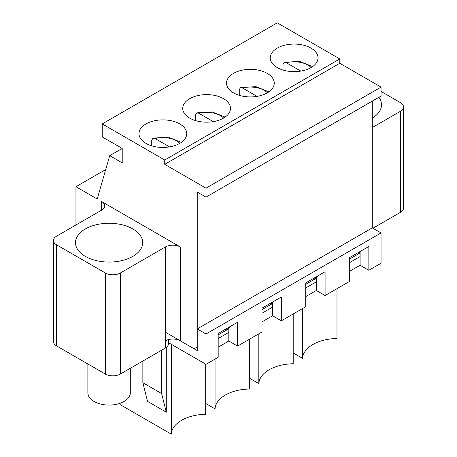 <?xml version="1.0" encoding="UTF-8"?>
<svg xmlns="http://www.w3.org/2000/svg" width="457" height="457" viewBox="0 0 457 457"><rect width="100%" height="100%" fill="white"/><g stroke="black" fill="none" stroke-linecap="round" stroke-linejoin="round"><path stroke-width="0.69" d="M381.047 91.429L400.423 102.619A10.608 6.124 180 0 1 403.531 106.949L403.531 208.015A10.608 6.124 180 0 1 400.423 212.351L372.918 228.232M75.953 224.981L75.953 186.719L97.21 198.989L109.714 155.677L122.219 162.898L122.219 148.456L102.214 136.906L102.214 123.916L164.731 160.007L164.731 164.343L205.993 188.164L205.993 197.116L197.241 192.06L197.241 346.983L194.116 348.782L180.361 340.842L180.361 246.997L101.591 201.52A10.608 6.124 180 0 1 104.699 205.85A10.608 6.124 180 0 1 101.591 210.18L56.577 236.172A10.608 6.124 180 0 0 53.469 240.502L53.469 341.568A10.608 6.124 180 0 0 56.577 345.898L105.339 374.049L105.339 272.983L56.577 244.832A10.608 6.124 180 0 1 53.469 240.502M168.462 339.602L168.462 343.733A10.608 6.124 180 0 1 165.354 348.063L165.354 340.842A10.608 6.124 180 0 1 180.361 340.842M165.354 332.182L197.241 350.588L197.241 328.931L205.993 333.987L205.993 364.303L218.183 357.265L218.183 333.444L230.688 326.224L225.689 330.56L218.183 334.89M218.183 333.444L237.566 322.254L237.566 346.08L261.947 331.999L261.947 308.178L274.451 300.957L269.447 305.293L261.947 309.623M261.947 308.178L281.329 296.987L281.329 320.814L305.71 306.733L305.71 282.912L318.215 275.691L313.211 280.027L305.71 284.357M305.71 282.912L325.093 271.721L325.093 295.548L349.474 281.472L349.474 257.645L361.978 250.43L356.974 254.76L349.474 259.09M403.531 106.949A10.608 6.124 180 0 1 400.423 111.285L372.289 127.526M378.899 97.29A33.595 19.4 180 0 1 381.509 104.784A33.595 19.4 180 0 1 372.289 118.129M356.974 254.76L360.099 252.955M313.211 280.027L316.335 278.222M269.447 305.293L272.578 303.488M225.689 330.56L228.814 328.754M105.339 374.049A10.608 6.124 180 0 0 120.345 374.049L165.354 348.063M372.289 101.106L372.289 227.866L381.047 232.921L381.047 263.243L368.85 270.281L360.099 265.226L349.474 271.361M102.214 123.916L277.262 22.85L339.779 58.942L339.779 63.277L381.047 87.098L381.047 96.05L205.993 197.116M75.953 186.719L105.716 169.541M205.993 188.164L381.047 87.098M164.731 164.343L339.779 63.277M164.731 160.007L339.779 58.942M233.504 92.874A23.873 13.784 180 0 1 226.512 83.128A23.873 13.784 180 0 1 250.379 69.344A23.873 13.784 180 0 1 274.251 83.128A23.873 13.784 180 0 1 259.519 95.861A23.873 13.784 180 0 1 233.504 92.874M145.977 143.407A23.873 13.784 180 0 1 138.985 133.661A23.873 13.784 180 0 1 162.858 119.877A23.873 13.784 180 0 1 186.73 133.661A23.873 13.784 180 0 1 171.992 146.394A23.873 13.784 180 0 1 145.977 143.407M189.741 118.14A23.873 13.784 180 0 1 182.749 108.395A23.873 13.784 180 0 1 206.621 94.61A23.873 13.784 180 0 1 230.488 108.395A23.873 13.784 180 0 1 215.755 121.128A23.873 13.784 180 0 1 189.741 118.14M277.262 67.607A23.873 13.784 180 0 1 270.27 57.862A23.873 13.784 180 0 1 294.142 44.078A23.873 13.784 180 0 1 318.015 57.862A23.873 13.784 180 0 1 303.277 70.595A23.873 13.784 180 0 1 277.262 67.607M120.345 374.049L120.345 272.983L165.354 246.997A10.608 6.124 180 0 1 180.361 246.997M120.345 272.983A10.608 6.124 180 0 1 105.339 272.983M85.333 256.383A33.595 19.4 180 0 1 75.491 242.667A33.595 19.4 180 0 1 109.092 223.267A33.595 19.4 180 0 1 142.687 242.667A33.595 19.4 180 0 1 121.95 260.587A33.595 19.4 180 0 1 85.333 256.383M109.714 155.677L122.219 148.456M325.093 295.548L316.335 290.492L305.71 296.627M281.329 320.814L272.578 315.758L261.947 321.894M237.566 346.08L228.814 341.025L218.183 347.16M205.993 364.303L168.462 342.641M142.852 361.059L142.852 382.715L147.537 401.377L166.297 412.208L161.607 393.546L161.607 350.228M142.852 382.715L161.607 393.546M166.297 412.208L166.297 347.446M171.295 344.275L171.295 434.15L120.031 404.554L120.031 403.32M381.047 232.921L205.993 333.987M372.289 227.866L197.241 328.931M349.474 257.645L368.85 246.46L368.85 270.281M293.205 352.935L302.585 358.351A35.366 20.416 180 0 1 336.969 338.5L336.969 288.687M171.295 434.15A35.366 20.416 180 0 1 205.679 414.299L205.679 364.126M228.814 327.852L228.814 341.025M360.099 252.053L360.099 265.226M316.335 277.319L316.335 290.492M272.578 302.585L272.578 315.758M228.814 332.365L218.183 338.5M272.578 307.098L261.947 313.234M205.679 403.468L215.058 408.884A35.366 20.416 180 0 1 249.442 389.033L249.442 339.22M215.058 408.884L215.058 359.071M316.335 281.832L305.71 287.967M249.442 378.202L258.822 383.617A35.366 20.416 180 0 1 293.205 363.766L293.205 313.953M258.822 383.617L258.822 333.804M360.099 256.566L349.474 262.701M302.585 358.351L302.585 308.538M169.524 146.891L155.043 138.534L152.986 138.123L151.735 140.236L151.735 145.857M213.288 121.625L198.806 113.267L196.75 112.856L195.499 114.97L195.499 120.591M257.045 96.364L242.57 88.001L240.508 87.59L239.262 89.703L239.262 95.324M300.809 71.098L286.333 62.735L284.271 62.323L283.026 64.437L283.026 70.058M130.308 368.296L130.308 392.82A21.222 12.253 180 0 1 124.093 401.486A21.222 12.253 180 0 1 100.968 404.142A21.222 12.253 180 0 1 87.87 392.82L87.87 363.966M400.423 111.285L400.423 212.351M101.591 201.52L101.591 210.18M165.354 340.842L165.354 246.997M56.577 244.832L56.577 345.898M155.043 138.534A19.451 11.231 180 0 1 179.841 143.344M198.806 113.267A19.451 11.231 180 0 1 223.604 118.077M242.57 88.001A19.451 11.231 180 0 1 267.362 92.811M286.333 62.735A19.451 11.231 180 0 1 311.126 67.545M152.986 138.123L168.393 137.186L181.349 142.373M196.75 112.856L212.157 111.919L225.112 117.106M240.508 87.59L255.914 86.653L268.876 91.84M284.271 62.323L299.678 61.387L312.639 66.573"/></g></svg>
